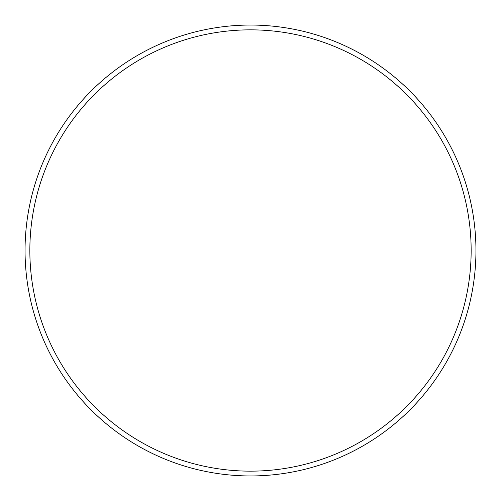 <?xml version="1.0" encoding="UTF-8"?>
<svg xmlns="http://www.w3.org/2000/svg" width="501" height="501" viewBox="0 0 501 501"><rect width="100%" height="100%" fill="white"/><g stroke="black" fill="none" stroke-linecap="round" stroke-linejoin="round"><path stroke-width="0.75" d="M471.153 250.5A220.653 220.653 0 0 0 250.5 29.847A220.653 220.653 0 0 0 29.847 250.5A220.653 220.653 0 0 0 250.5 471.153A220.653 220.653 0 0 0 471.153 250.5M25.05 250.5A225.45 225.45 0 0 1 250.5 25.05A225.45 225.45 0 0 1 475.95 250.5A225.45 225.45 0 0 1 250.5 475.95A225.45 225.45 0 0 1 25.05 250.5"/></g></svg>
